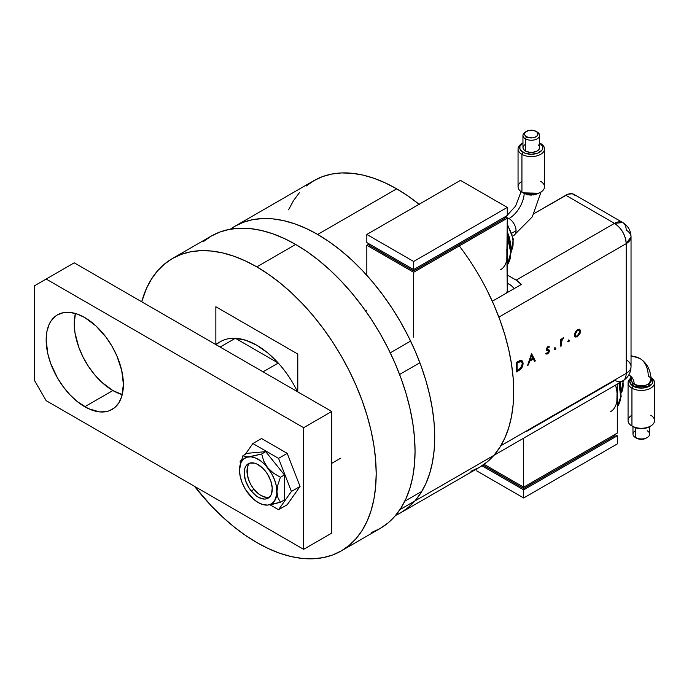 <?xml version="1.0" encoding="UTF-8"?>
<svg xmlns="http://www.w3.org/2000/svg" width="689" height="689" viewBox="0 0 689 689"><rect width="100%" height="100%" fill="white"/><g stroke="black" fill="none" stroke-linecap="round" stroke-linejoin="round"><path stroke-width="1.03" d="M297.786 391.886L297.786 354.051L297.786 391.886M215.855 306.751L215.855 344.285L215.855 306.751L297.786 354.051L215.855 306.751M371.405 532.571L380.087 528.497L387.959 523.02L394.935 516.182L400.955 508.06L405.967 498.724L409.912 488.26L412.763 476.788L414.477 464.395L415.054 451.217L414.477 437.369L412.763 423.003L409.912 408.232L405.967 393.221L400.955 378.097L394.935 363.017L387.959 348.126L380.087 333.554L371.405 319.463L362.001 305.968L351.95 293.213L341.356 281.319L330.332 270.389L318.964 260.545L307.38 251.864L295.676 244.449A168.822 97.476 -120 0 0 211.265 236.086L219.946 232.012L229.351 229.385L239.402 228.231L249.995 228.567L261.019 230.376L272.388 233.649L283.971 238.36L295.676 244.449L256.816 266.884A168.822 97.476 60 0 0 172.405 258.521A168.822 97.476 60 0 0 141.701 301.773L146.533 288.303L151.537 278.967L157.566 270.837L164.542 263.999L172.405 258.521L181.086 254.448L190.5 251.821L200.542 250.667L211.135 251.003L222.168 252.811L233.528 256.084L245.12 260.786L256.816 266.884A168.822 97.476 60 0 1 367.108 415.656A168.822 97.476 60 0 1 341.236 550.933A168.822 97.476 60 0 1 256.816 542.57L245.12 535.155L233.528 526.482L222.168 516.629L211.135 505.709L194.505 486.322A168.822 97.476 60 0 0 256.816 542.57L268.521 548.668L280.113 553.37L291.473 556.643L302.505 558.46L313.099 558.788L323.141 557.634L332.554 555.007L341.236 550.933L380.087 528.497A168.822 97.476 -120 0 0 405.967 393.221A168.822 97.476 -120 0 0 295.676 244.449L256.816 266.884L268.521 274.3L280.113 282.972L291.473 292.825L302.505 303.746L313.099 315.648L323.141 328.403L332.554 341.89L341.236 355.989L349.099 370.553L356.075 385.452L362.104 400.533L367.108 415.648L371.061 430.668L373.903 445.43L375.626 459.804L376.194 473.653L375.626 486.83L373.903 499.215L371.061 510.695L367.108 521.151L362.104 530.496L356.075 538.617L349.099 545.455L341.236 550.933M203.393 241.563L211.265 236.086L172.405 258.521M278.27 363.06A72.827 42.046 60 0 1 297.484 391.714A72.827 42.046 -120 0 0 278.27 363.06L267.797 352.966L256.816 345.267A72.827 42.046 60 0 1 278.27 363.06L263.06 371.836L278.27 363.06L235.371 338.282A72.827 42.046 60 0 1 256.816 345.267L245.844 340.288L235.371 338.282L278.27 363.06M419.093 204.28A165.515 95.564 -120 0 0 396.683 188.838L317.681 234.449A165.515 95.564 60 0 1 425.811 380.302A165.515 95.564 60 0 1 400.438 512.935A165.515 95.564 60 0 1 395.589 515.424L400.438 512.935L408.146 507.56L414.993 500.851L420.893 492.885L425.811 483.738L429.678 473.481L432.468 462.224L434.156 450.081L434.716 437.162L434.156 423.589L432.468 409.499L429.678 395.021L425.811 380.302L420.893 365.48L414.993 350.692L408.146 336.086L400.438 321.806L391.929 307.992L382.705 294.763L372.852 282.257L362.466 270.596L351.657 259.882L340.512 250.228L329.153 241.718L317.681 234.449L396.683 188.838A165.515 95.564 -120 0 0 313.926 180.639L306.209 186.013M470.931 471.31L479.441 467.323A165.515 95.564 -120 0 0 459.287 245.939M230.341 229.204A165.515 95.564 60 0 1 234.923 226.25A165.515 95.564 60 0 1 317.681 234.449L306.209 228.472L294.849 223.865L283.704 220.652L272.896 218.878L262.509 218.551L252.656 219.679L243.432 222.254L234.923 226.25L230.341 229.204M400.438 512.935L479.441 467.323L487.149 461.949L493.996 455.248L499.895 447.282L504.804 438.126L508.68 427.869L511.471 416.621L513.15 404.469L513.718 391.55L513.15 377.977L511.471 363.887L508.68 349.409L504.804 334.69L499.895 319.868L493.996 305.081L487.149 290.482M419.515 204.616L408.155 196.107L396.683 188.838L385.211 182.861L373.843 178.253L362.707 175.04L351.89 173.266L341.511 172.939L331.659 174.076L322.435 176.642L313.926 180.639L234.923 226.25M299.37 192.713L293.462 200.68L288.553 209.835M216.157 344.767A72.827 42.046 60 0 1 235.371 338.282A72.827 42.046 -120 0 0 220.411 341.658L215.597 344.44M220.153 347.067L235.371 338.282L220.153 347.067M269.459 497.165A19.86 11.463 60 0 1 261.036 495.546A19.86 11.463 60 0 1 248.471 479.329A19.86 11.463 60 0 1 249.797 463.111M248.057 465.626L247.256 468.21L247.256 474.54L249.358 481.594L251.106 485.056L253.233 488.303L258.297 493.651L261.036 495.546L266.41 497.415M75.402 313.478A54.62 31.539 -120 0 0 112.867 390.542L84.773 406.751A54.62 31.539 60 0 1 49.091 358.624A54.62 31.539 60 0 1 57.463 314.856A54.62 31.539 60 0 1 84.773 317.56L77.237 314.063L69.994 312.418L63.319 312.685L57.463 314.856L54.922 316.63L50.71 321.47L49.091 324.493L46.895 331.59L46.154 339.858L47.817 353.767L50.71 363.516L57.463 377.925L63.319 386.848L69.994 394.831L77.237 401.549L88.562 408.723L99.552 411.893L106.235 411.626L109.275 410.782L114.632 407.69L118.835 402.85L121.738 396.442L123.4 384.453L121.738 370.553L116.889 355.92L112.083 346.386L106.235 337.464L95.986 325.957L84.773 317.56A54.62 31.539 60 0 1 120.454 365.695A54.62 31.539 60 0 1 112.083 409.464A54.62 31.539 60 0 1 84.773 406.751L112.867 390.542L122.246 394.616A54.62 31.539 -120 0 1 112.867 390.542L101.653 382.145L94.66 374.764L88.364 366.272L83.007 356.997L78.804 347.299L74.98 332.77L74.24 323.641L75.402 313.478M74.24 262.828L331.728 411.479L331.728 533.114L303.634 549.331L46.154 400.671L34.45 380.406L34.45 285.806L46.154 279.045L303.634 427.697L303.634 549.331L331.728 533.114L331.728 411.479L303.634 427.697L46.154 279.045L74.24 262.828L331.728 411.479L303.634 427.697L303.634 549.331L46.154 400.671L34.45 380.406L34.45 285.806L74.24 262.828M269.985 504.761L278.554 509.714L287.218 504.71L278.554 509.714L291.395 491.446L300.051 486.451L287.218 504.71L300.051 486.451L291.395 491.446L278.554 458.357L287.218 453.353L300.051 486.451L287.218 453.353L278.554 458.357L252.88 443.535L261.536 438.531L287.218 453.353L261.536 438.531L252.88 443.535L245.31 454.292L252.88 443.535L278.554 458.357L291.395 491.446L278.554 509.714L269.985 504.761M241.443 459.804L240.039 461.802L240.504 462.999L240.039 461.802L241.443 459.804M251.201 490.938A19.86 11.463 60 0 1 248.29 463.749A19.86 11.463 60 0 1 265.248 470.957L267.487 474.101L270.82 481.043L272.241 487.976L271.526 493.841L270.389 496.08L266.772 498.75L264.438 499.077L259.142 497.656L256.394 495.968L251.201 490.938L248.962 487.795L245.628 480.844L244.207 473.92L244.922 468.055L246.059 465.816L249.676 463.146L254.594 463.18L257.307 464.231L262.742 468.193L265.248 470.957A19.86 11.463 60 0 1 268.159 498.147A19.86 11.463 60 0 1 251.201 490.938L254.008 489.319L251.201 490.938M239.763 466.66L242.95 455.662L244.974 456.678L248.858 456.816L261.674 453.982L263.698 460.984L267.59 467.624L273.455 473.128L280.406 477.279L277.943 484.677L276.952 491.757L277.943 497.708L280.406 502.247L267.59 505.08A26.483 15.287 60 0 1 261.028 503.943A26.483 15.287 60 0 1 248.858 494.271A26.483 15.287 60 0 1 239.496 470.139L239.496 470.148A26.483 15.287 60 0 1 239.712 467.021A26.483 15.287 60 0 1 248.858 456.816A26.483 15.287 60 0 1 267.59 467.624A26.483 15.287 60 0 1 276.952 491.757A26.483 15.287 60 0 1 267.59 505.08L262.5 504.512L267.59 505.08L271.466 503.883L274.446 501.118L276.789 494.487L276.315 485.797L274.446 479.501L271.466 473.3L265.394 465.109L260.666 460.924L255.783 458.099L251.063 456.833L246.826 457.212L243.372 459.21L240.926 462.681L239.496 470.122L240.134 476.099L242.011 482.395L244.983 488.596L248.858 494.271L246.645 491.042L253.38 499.034L258.229 502.574L263.069 504.632L267.59 505.08L273.455 504.072L280.406 502.247L284.445 499.921L280.406 502.247L277.943 497.708L276.952 491.757L277.943 484.677L280.406 477.279L284.445 474.954L284.445 499.921L284.445 474.954L280.406 477.279L273.455 473.128L267.59 467.624L263.698 460.984L261.674 453.982L265.713 451.657L284.445 474.954L265.713 451.657L261.674 453.982L251.614 456.445L246.645 456.885L242.95 455.662L246.989 453.328L265.713 451.657L246.989 453.328L242.95 455.662L239.729 466.884M399.603 374.454L419.885 362.75L399.603 374.454M498.879 317.138L626.189 243.639L626.189 373.378L500.834 445.749L626.189 373.378A16.553 9.56 0 0 0 631.038 366.617A16.553 9.56 180 0 1 626.189 373.378A16.553 9.56 60 0 1 622.761 380.957A16.553 9.56 -120 0 0 626.189 373.378L626.189 243.639A16.553 9.56 -120 0 0 614.485 223.365L516.173 280.122L507.276 274.989L516.173 280.122A16.553 9.56 60 0 1 521.323 284.479L492.291 301.239L521.323 284.479L516.173 280.122L614.485 223.365A16.553 9.56 -60 0 1 622.761 222.547A16.553 9.56 -60 0 1 626.189 230.126A16.553 9.56 180 0 1 631.038 236.878A16.553 9.56 180 0 1 626.189 243.639L631.038 236.878C630.84 230.626 628.075 225.846 622.761 222.547L614.485 223.365C621.599 228.274 625.5 235.027 626.189 243.639L498.879 317.138M421.84 491.36L404.796 501.196L421.84 491.36M568.046 341.408L568.993 341.589L569.209 340.177L568.098 341.072L568.726 341.804L569.415 340.616L568.726 340.228L568.046 341.408L568.726 341.804M554.499 349.228L555.446 349.418L555.661 347.997L554.55 348.901L555.179 349.624L555.859 348.445L555.179 348.048L554.499 349.228L555.179 349.624M531.495 353.715L527.61 365.42L528.411 364.955L529.66 361.208L533.372 359.064L534.578 361.398L535.379 360.933L531.598 353.655L527.61 365.42L528.411 364.955L529.66 361.208L533.372 359.064L534.578 361.398L535.379 360.933L531.495 353.715M518.912 370.441L521.306 368.494L522.822 365.437L522.951 362.087L521.694 360.416L519.988 360.511L516.371 362.448L516.371 371.914L518.912 370.441L516.371 371.371L518.912 370.441C521.547 368.891 522.934 366.548 523.089 363.422L521.952 360.536L520.626 360.338L516.371 362.448L516.371 371.914L518.912 370.441M548.28 347.351L548.866 346.576L548.392 347.411L547.35 347.299L548.849 347.695L549.055 346.645L547.221 347.196L546.317 349.676L546.799 350.477L548.522 350.847L548.633 351.89L545.989 353.991L547.876 353.836L549.331 351.778L549.176 350.021L547.04 348.944L547.66 347.678L548.849 347.695L549.348 346.817L547.815 346.722L546.308 349.409L546.575 350.313L548.72 351.39L547.66 353.113L546.48 353.069L546.162 354.12M560.803 346.257L561.535 345.835L561.819 340.461L563.636 337.825L562.543 338.308L561.535 339.935L561.535 338.919L560.803 339.35L560.803 346.257L561.535 345.835L561.664 341.064L563.636 337.825L561.535 339.935L561.535 338.919L560.803 339.35L560.803 346.257M579.725 329.437L577.451 329.609L574.557 333.562L574.867 336.688L577.149 336.93L580.026 333.709L580.345 330.22L579.501 329.308L578.088 329.308L575.393 331.676L574.35 335L575.281 337.033L577.451 336.766L580.543 331.418L579.604 329.368M575.53 195.642L572.301 193.781L568.081 194.195L534.242 213.478L565.798 195.254L614.485 223.365L565.798 195.254A16.553 9.56 120 0 1 574.075 194.436L622.761 222.547M507.276 283.101L509.154 284.178A16.553 9.56 60 0 1 514.304 288.536L511.436 285.754L507.276 283.101M365.549 310.868L366.832 310.128L365.549 310.868M410.601 341.081L390.267 352.82L410.601 341.081M399.973 509.584L622.761 380.957A16.553 9.56 60 0 1 614.95 380.388L526.008 431.745A16.553 9.56 -120 0 1 525.535 431.486M626.645 357.436L626.645 360.14A16.553 9.56 180 0 1 631.038 366.617L631.038 236.878M521.702 360.416L522.624 363.146C522.469 366.281 521.073 368.624 518.438 370.174L520.832 368.227L522.193 365.704L522.589 362.457L521.668 360.39M521.203 361.484L519.73 361.208L520.195 361.475L516.638 362.724L521.461 361.604L522.357 363.844L520.384 368.382L517.103 370.518L516.638 370.243L517.103 370.518L517.103 363L516.638 362.724L516.638 370.243L516.638 362.724L519.575 361.243L521.082 361.389M531.417 353.939L535.379 360.933L534.363 360.976L534.914 360.666L531.417 353.939M532.907 358.797L533.372 359.064L532.907 358.797L529.186 360.933L529.66 361.208L529.186 360.933L527.946 364.688L528.411 364.955L527.834 364.757L529.186 360.933L532.907 358.797M529.591 359.736L531.073 355.266L532.985 358.314L529.591 359.736L530.056 360.002L531.538 355.533L531.073 355.266L529.591 359.736M548.384 347.428L547.35 347.299L546.575 348.677L547.04 348.944L547.815 347.566L548.849 347.695M547.815 347.566L547.35 347.299L548.168 347.29M545.989 353.991L547.703 353.939L547.23 353.672L548.987 350.658L547.23 353.672L547.703 353.939L549.452 350.934L549.176 350.021L547.634 349.409M548.099 349.676L547.247 349.461M549.176 350.021L548.539 349.616M545.869 353.922L547.23 353.672L545.524 353.724M548.255 351.123L546.11 350.046M547.85 350.477L548.522 350.847M548.401 350.779L547.738 350.451M546.325 350.21L547.609 350.658M546.584 350.305L547.144 350.391M548.857 351.511L548.961 351.071M547.324 349.521L546.575 348.677L547.35 347.299M554.714 347.781L555.179 348.048M555.859 348.445L555.394 348.169L554.714 349.357L554.034 348.961M554.447 349.444L555.343 347.893M561.07 339.195L561.535 339.935L561.07 339.195M561.94 339.022L562.999 337.954L563.232 338.79L562.112 338.833M561.457 339.892L561.07 345.568L561.535 345.835L560.803 345.714L561.457 339.884M568.261 339.953L568.726 340.228M569.415 340.616L568.942 340.349L568.261 341.529L567.581 341.141M568.003 341.623L568.899 340.073M574.781 336.74L576.986 336.499L579.173 334.208L580.078 331.151L579.26 329.17L580.543 331.418L580.078 331.151L576.986 336.499L577.451 336.766L575.057 336.869M575.771 336.12L575.126 334.019L576.133 331.685L577.451 330.462L576.977 330.195L574.617 334.311L575.082 334.578L577.451 330.462L579.277 330.419L579.802 331.59L579.415 333.597L576.986 336.137L575.771 336.12L574.66 334.82L575.659 331.418L578.347 329.91L576.977 330.195L579.113 330.307L579.811 331.848L577.451 335.922L575.771 336.12L574.617 334.311L575.548 335.948M517.103 363L521.117 361.458L522.064 362.285L522.357 363.844L521.039 367.659L517.103 370.518L517.103 363M532.985 358.314L530.056 360.002L531.538 355.533L532.985 358.314M540.658 181.371A13.237 7.648 180 0 1 540.658 192.179A13.237 7.648 180 0 1 521.935 192.179L524.226 193.514A21.54 12.436 -60 0 1 509.042 218.568A21.54 12.436 120 0 0 524.226 193.514L523.097 192.86A11.584 6.692 -0 0 0 539.487 192.86L535.732 194.307L531.297 194.815L526.861 194.307L523.097 192.86L524.854 193.695M541.046 191.947L532.278 216.863L514.003 235.276A9.93 5.736 -120 0 0 516.061 230.729A9.93 5.736 -120 0 0 509.042 218.568A9.93 5.736 60 0 1 516.061 230.729A9.93 5.736 60 0 1 513.968 235.293M538.29 193.402L533.191 195.021M531.262 195.151L527.455 194.737M539.633 142.942L540.658 143.536L539.633 142.942A11.584 6.692 180 0 1 539.409 152.355A11.584 6.692 180 0 1 523.097 152.312L521.935 154.345A13.237 7.648 -0 0 0 540.658 154.345A13.237 7.648 -0 0 0 540.658 143.536A13.237 7.648 180 0 1 544.534 148.936A13.237 7.648 180 0 1 536.361 155.998A13.237 7.648 180 0 1 521.935 154.345L521.935 192.179A13.237 7.648 -0 0 0 536.361 193.842A13.237 7.648 -0 0 0 544.534 186.779L544.534 148.936M526.568 131.341L525.397 132.021A8.337 4.814 -0 0 0 525.397 138.825A8.337 4.814 180 0 1 522.951 135.423L522.951 147.584A8.337 4.814 -0 0 0 525.397 150.994L525.397 138.825L526.568 136.801A6.683 3.858 180 0 1 526.568 131.341A6.683 3.858 180 0 1 536.016 131.341L532.597 130.29L528.739 130.505L525.733 131.926L524.742 133.322L524.742 134.829L525.733 136.215L528.739 137.636L532.597 137.86L535.009 137.283L537.472 135.552L537.98 134.071L537.472 132.598L536.016 131.341L537.187 132.021L536.016 131.341A6.683 3.858 180 0 1 536.016 136.801A6.683 3.858 180 0 1 526.568 136.801L525.397 138.825A8.337 4.814 -0 0 0 537.187 138.825A8.337 4.814 -0 0 0 537.187 132.021A8.337 4.814 180 0 1 539.633 135.423A8.337 4.814 180 0 1 534.483 139.867A8.337 4.814 180 0 1 525.397 138.825L525.397 150.994A8.337 4.814 -0 0 0 534.483 152.036A8.337 4.814 -0 0 0 539.633 147.584L538.996 149.427L537.187 150.994L532.924 152.312L529.669 152.312L525.397 150.994L523.588 149.427L522.951 147.584L524.363 144.914M516.061 230.729L511.884 233.14L516.061 230.729M507.276 236.43L510.79 252.691L507.276 264.903A33.106 19.111 -120 0 0 507.276 236.43M507.276 232.649L510.764 246.102A26.483 15.287 -120 0 0 507.276 232.649M511.255 250.934A23.176 13.375 -120 0 0 507.276 225.363M506.828 249.185L507.276 291.206L506.088 293.273L507.276 291.206L507.276 254.715A33.106 19.111 60 0 1 500.421 269.873M507.276 254.715L507.276 218.232L504.942 216.88L507.276 218.232L506.828 259.736M507.276 218.232L413.65 272.284L366.832 245.258L369.175 243.906L366.832 245.258L413.65 272.284L413.65 337.154L413.65 272.284L507.276 218.232M413.65 270.932L504.942 218.232L413.65 270.932L369.175 245.258L413.65 270.932L413.65 269.58L413.65 270.932M366.832 275.324L366.832 245.258L366.832 275.324M369.175 245.258L369.175 243.906L369.175 245.258M504.942 216.88L504.942 218.232L504.942 216.88M366.832 242.554L366.832 234.449L413.65 261.476L413.65 269.58L366.832 242.554L366.832 234.449L460.467 180.389L366.832 234.449L413.65 261.476L507.276 207.415L507.276 215.528L413.65 269.58L413.65 261.476L507.276 207.415L460.467 180.389L507.276 207.415L507.276 215.528L413.65 269.58L366.832 242.554M507.044 234.915L509.102 240.539L510.79 251.339M507.276 231.745L509.455 237.404L510.79 245.939M507.276 224.657L511.97 234.493M512.84 238.282L513.133 241.882M509.042 218.568A9.93 5.736 -120 0 0 506.226 217.621A9.93 5.736 60 0 1 509.042 218.568M518.05 148.936L518.05 186.779A13.237 7.648 -0 0 0 521.935 192.179L521.935 154.345A13.237 7.648 180 0 1 518.05 148.936A13.237 7.648 180 0 1 522.555 143.191M522.951 142.942A11.584 6.692 180 0 0 523.097 152.312L521.935 154.345A13.237 7.648 -0 0 1 521.935 143.536L523.097 142.856L519.928 146.283L519.928 148.893L520.591 150.15L524.854 153.147L531.297 154.276L537.73 153.147L542.002 150.15L542.88 147.584L542.656 146.283L539.487 142.856L540.658 143.536M538.23 144.914L538.996 145.741M539.47 146.645L539.633 135.423M522.951 135.423A8.337 4.814 180 0 1 526.051 131.685M538.72 193.221L523.097 192.86L521.935 192.179A13.237 7.648 180 0 1 521.935 181.371M521.935 192.179L524.226 193.514L537.92 193.618M536.016 131.341L537.187 132.021M631.038 355.696L639.754 358.418A41.4 23.9 120 0 0 631.038 356.514A41.4 23.9 -60 0 1 639.736 358.409A41.4 23.9 -60 0 1 648.315 376.22C657.84 381.241 642.82 389.698 634.242 384.204L633.113 386.159L648.444 386.658L651.079 377.925M628.067 382.774L628.067 420.617A13.237 7.648 0 0 0 631.942 426.026L633.113 426.698A11.584 6.692 0 0 0 649.503 426.698L645.739 428.145L641.313 428.653L636.877 428.145L631.942 426.026L631.942 388.183A13.237 7.648 180 0 1 628.067 382.774A13.237 7.648 180 0 1 631.003 377.977A13.237 7.648 0 0 0 631.942 388.183L633.122 386.159A11.584 6.692 180 0 1 631.081 378.287M650.941 377.71L652.896 381.422L652.009 383.98L647.746 386.985L643.569 387.985L636.877 387.606L633.122 386.159L634.242 384.204L632.097 382.352L631.348 380.371C631.684 379.226 629.66 374.394 629.824 375.617A21.54 12.436 -60 0 1 634.242 384.204A21.54 12.436 120 0 0 629.841 375.626L628.446 375.505M651.071 377.822A11.584 6.692 180 0 1 648.573 386.632A11.584 6.692 180 0 1 633.122 386.159L631.675 385.142L633.113 386.159L631.942 388.183A13.237 7.648 0 0 0 650.476 388.295A13.237 7.648 0 0 0 651.045 377.598A13.237 7.648 180 0 1 654.55 382.774A13.237 7.648 180 0 1 646.377 389.836A13.237 7.648 180 0 1 631.942 388.183L631.942 426.026A13.237 7.648 180 0 1 631.942 415.209M632.967 426.612L632.967 434.13A8.337 4.814 0 0 0 635.413 437.532L636.584 438.213A6.683 3.858 0 0 0 646.032 438.213L643.862 439.048L640.003 439.263L635.413 437.532A8.337 4.814 180 0 1 635.413 430.728M647.204 430.728A8.337 4.814 180 0 1 647.204 437.532A8.337 4.814 180 0 1 635.413 437.532L635.413 427.723L635.413 437.532A8.337 4.814 0 0 0 644.499 438.574A8.337 4.814 0 0 0 649.649 434.13L649.649 426.612M616.844 391.085L617.292 396.623L617.292 384.109L616.844 401.635M484.091 464.317L523.666 487.166L617.292 433.105L617.292 396.623L617.292 433.105L523.666 487.166L484.091 464.317M523.666 438.17L523.666 487.166L523.666 438.17M523.666 487.166L523.666 488.518L483.032 465.058L523.666 488.518L523.666 487.166M614.95 435.81L614.95 434.458L614.95 435.81L523.666 488.518L614.95 435.81M523.666 489.87L523.666 497.975L476.848 470.949L476.848 468.813L476.848 470.949L523.666 497.975L523.666 489.87L617.292 435.81L614.95 434.458L617.292 435.81L617.292 443.923L617.292 435.81L523.666 489.87L481.947 465.781L523.666 489.87M617.292 443.923L523.666 497.975L617.292 443.923M615.484 385.151A33.106 19.111 60 0 1 617.292 396.623A33.106 19.111 60 0 1 610.437 411.772M617.292 406.803A33.106 19.111 -120 0 0 618.998 383.127L620.72 396.821L617.292 406.803M619.11 382.438L620.806 393.238M620.78 388.002A26.483 15.287 -120 0 0 620.022 382.533L620.729 391.085M620.238 382.404L620.806 387.838M621.271 392.842A23.176 13.375 -120 0 0 622.778 380.939M622.856 380.182L623.149 383.782M634.242 384.204L639.332 385.788L645.068 385.504L648.297 384.29L650.459 382.447L651.217 380.156C650.717 370.002 646.902 362.758 639.754 358.418M650.674 415.209A13.237 7.648 180 0 1 650.674 426.026A13.237 7.648 180 0 1 631.942 426.026A13.237 7.648 0 0 0 646.377 427.68A13.237 7.648 0 0 0 654.55 420.617L654.55 382.774M631.692 377.744L629.746 381.439L631.675 385.142L629.944 382.731L629.944 380.121L631.675 377.71M631.09 378.33L633.113 386.159L636.86 387.597L641.27 388.105L647.686 386.977L651.94 383.988L652.595 382.739L652.604 380.147L650.881 377.744M340.848 458.09L331.728 463.361M261.028 503.943L262.888 504.692M622.761 380.957C628.084 377.624 630.848 372.844 631.038 366.617M521.461 361.604L520.987 361.329M548.677 347.575L548.211 347.308M568.253 341.847L567.779 341.58M540.658 192.179L539.487 192.86M514.003 235.276L512.745 236M507.276 265.015L511.272 251.838L507.276 234.673M510.79 251.252L507.276 231.039M510.79 251.752L513.391 239.281L507.276 224.106M505.476 217.19L515.57 206.123L521.091 191.645M631.942 426.026L633.113 426.698M635.413 437.532L636.584 438.213M623.321 380.612L620.806 393.66M620.582 382.214L620.806 393.152M619.575 382.791L621.177 396.511L617.292 406.923M647.204 437.532L646.032 438.213M650.674 426.026L649.503 426.698"/></g></svg>
